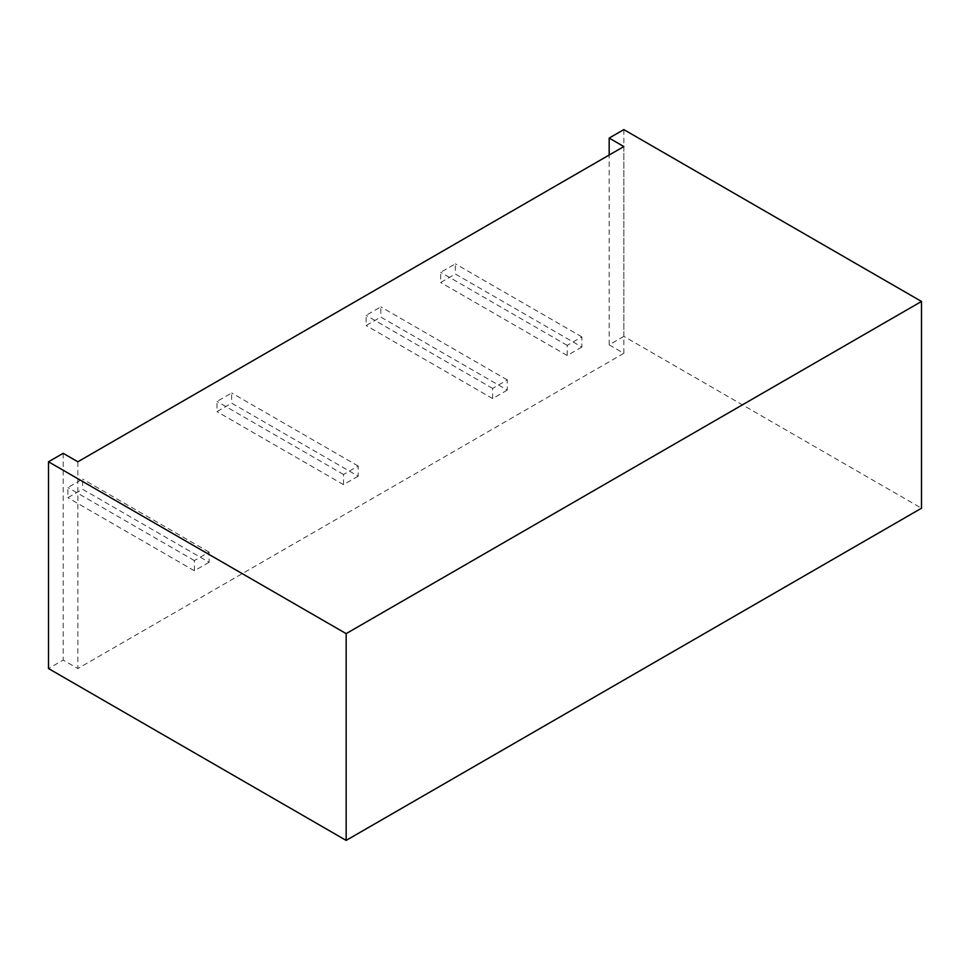 <?xml version="1.0" encoding="UTF-8"?>
<svg xmlns="http://www.w3.org/2000/svg" width="970" height="970" viewBox="0 0 970 970"><rect width="100%" height="100%" fill="white"/><g stroke="black" fill="none" stroke-linecap="round" stroke-linejoin="round"><path stroke-width="0.73" stroke-dasharray="4.85 3.64" d="M581.867 347.042L567.195 355.517L567.195 345.356L581.867 336.881L581.867 347.042L455.354 274.001L440.671 282.476L440.671 272.303L455.354 263.84L455.354 274.001M567.195 355.517L440.671 282.476M567.195 345.356L440.671 272.303M581.867 336.881L455.354 263.84M507.31 390.098L492.627 398.573L492.627 388.4L507.31 379.925L507.31 390.098L380.798 317.044L366.114 325.52L366.114 315.359L380.798 306.884L380.798 317.044M492.627 398.573L366.114 325.52M492.627 388.4L366.114 315.359M507.31 379.925L380.798 306.884M358.185 476.185L343.513 484.661L343.513 474.488L358.185 466.024L358.185 476.185L231.672 403.144L216.989 411.62L216.989 401.447L231.672 392.971L231.672 403.144M343.513 484.661L216.989 411.62M343.513 474.488L216.989 401.447M358.185 466.024L231.672 392.971M623.843 129.604L623.843 336.372L921.5 508.219M623.843 336.372L609.172 344.847L623.843 353.322L77.855 668.548L63.171 660.073L48.5 668.548M623.843 353.322L623.843 146.555M77.855 461.781L77.855 668.548M609.172 344.847L609.172 155.03M63.171 453.305L63.171 660.073M209.071 562.285L194.388 570.76L194.388 560.587L209.071 552.112L209.071 562.285L82.547 489.244L67.876 497.707L67.876 487.546L82.547 479.071L82.547 489.244M194.388 570.76L67.876 497.707M194.388 560.587L67.876 487.546M209.071 552.112L82.547 479.071"/><path stroke-width="1.45" d="M921.5 508.219L346.157 840.396L346.157 633.628L921.5 301.452L921.5 508.219M346.157 633.628L48.5 461.781L48.5 668.548L346.157 840.396M609.172 155.03L609.172 138.079L623.843 129.604L921.5 301.452M48.5 461.781L63.171 453.305L77.855 461.781L623.843 146.555L609.172 138.079"/></g></svg>
